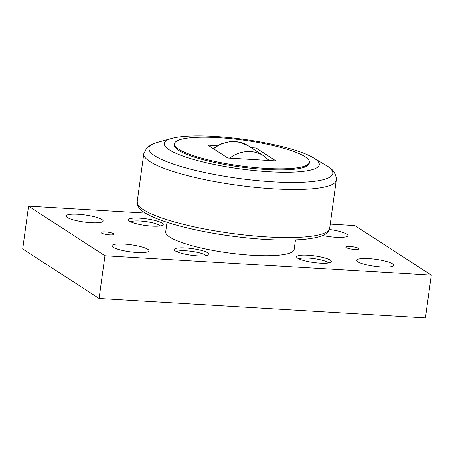 <?xml version="1.0" encoding="UTF-8"?>
<svg xmlns="http://www.w3.org/2000/svg" width="454" height="454" viewBox="0 0 454 454"><rect width="100%" height="100%" fill="white"/><g stroke="black" fill="none" stroke-linecap="round" stroke-linejoin="round"><path stroke-width="0.68" d="M295.469 239.899L294.158 249.45A64.831 12.326 -172.2 0 1 240.552 254.319A64.831 12.326 -172.2 0 1 169.756 237.073A64.831 12.326 -172.2 0 1 165.699 231.852L167.004 222.301M171.754 138.413L157.742 142.289A92.798 17.644 7.8 0 0 154.723 155.756A92.798 17.644 7.8 0 0 273.109 181.804A92.798 17.644 7.8 0 0 326.988 165.999A92.798 17.644 7.8 0 0 325.904 165.324L313.453 157.822A78.196 14.868 7.8 0 0 214.606 136.444A78.196 14.868 7.8 0 0 171.754 138.413A78.196 14.868 7.8 0 0 184.727 156.704A78.196 14.868 7.8 0 0 268.967 171.714A78.196 14.868 7.8 0 0 313.453 157.822M309.378 162.248L309.231 163.315A68.072 12.945 -172.2 0 1 252.946 168.428A68.072 12.945 -172.2 0 1 178.604 150.319A68.072 12.945 -172.2 0 1 174.342 144.837L174.489 143.77A68.072 12.945 7.8 0 0 178.751 149.252A68.072 12.945 7.8 0 0 253.094 167.361A68.072 12.945 7.8 0 0 309.378 162.248A68.072 12.945 7.8 0 0 305.116 156.766A68.072 12.945 7.8 0 0 230.774 138.657A68.072 12.945 7.8 0 0 174.489 143.77M113.12 247.214A18.682 3.553 -172.2 0 1 111.951 245.71A18.682 3.553 -172.2 0 1 127.398 244.309A18.682 3.553 -172.2 0 1 147.8 249.274A18.682 3.553 -172.2 0 1 148.969 250.778A18.682 3.553 -172.2 0 1 133.521 252.18A18.682 3.553 -172.2 0 1 113.12 247.214M67.288 217.477A18.682 3.553 -172.2 0 1 66.119 215.973A18.682 3.553 -172.2 0 1 81.567 214.566A18.682 3.553 -172.2 0 1 101.968 219.537A18.682 3.553 -172.2 0 1 103.137 221.041A18.682 3.553 -172.2 0 1 87.69 222.443A18.682 3.553 -172.2 0 1 67.288 217.477M357.888 261.765A18.682 3.553 -172.2 0 1 356.719 260.261A18.682 3.553 -172.2 0 1 372.166 258.859A18.682 3.553 -172.2 0 1 392.568 263.825A18.682 3.553 -172.2 0 1 393.737 265.329A18.682 3.553 -172.2 0 1 378.29 266.736A18.682 3.553 -172.2 0 1 357.888 261.765M329.371 229.474A18.682 3.553 -172.2 0 1 346.737 234.088A18.682 3.553 -172.2 0 1 347.906 235.592A18.682 3.553 -172.2 0 1 322.646 235.507M101.424 233.01A6.594 1.254 -172.2 0 1 101.009 232.482A6.594 1.254 -172.2 0 1 106.463 231.988A6.594 1.254 -172.2 0 1 113.665 233.742A6.594 1.254 -172.2 0 1 114.073 234.27A6.594 1.254 -172.2 0 1 108.625 234.763A6.594 1.254 -172.2 0 1 101.424 233.01M346.192 247.566A6.594 1.254 -172.2 0 1 345.778 247.033A6.594 1.254 -172.2 0 1 351.231 246.539A6.594 1.254 -172.2 0 1 358.433 248.293A6.594 1.254 -172.2 0 1 358.847 248.82A6.594 1.254 -172.2 0 1 353.394 249.32A6.594 1.254 -172.2 0 1 346.192 247.566M176.64 251.612A15.203 2.889 -172.2 0 1 186.049 250.767A15.203 2.889 -172.2 0 1 206.184 255.659M185.538 247.918A17.581 3.343 -172.2 0 1 203.097 250.852A17.581 3.343 -172.2 0 1 208.653 254.864A17.581 3.343 -172.2 0 1 197.762 255.846A17.581 3.343 -172.2 0 1 174.472 250.182A17.581 3.343 -172.2 0 1 185.538 247.918M130.809 221.875A15.203 2.889 -172.2 0 1 140.218 221.03A15.203 2.889 -172.2 0 1 160.353 225.922M139.707 218.181A17.581 3.343 -172.2 0 1 157.266 221.115A17.581 3.343 -172.2 0 1 162.821 225.127A17.581 3.343 -172.2 0 1 151.931 226.109A17.581 3.343 -172.2 0 1 128.641 220.445A17.581 3.343 -172.2 0 1 139.707 218.181M299.021 258.888A15.203 2.889 -172.2 0 1 308.436 258.042A15.203 2.889 -172.2 0 1 328.565 262.934M307.925 255.193A17.581 3.343 -172.2 0 1 325.484 258.127A17.581 3.343 -172.2 0 1 331.04 262.14A17.581 3.343 -172.2 0 1 320.149 263.121A17.581 3.343 -172.2 0 1 296.859 257.458A17.581 3.343 -172.2 0 1 307.925 255.193M145.388 213.113L28.557 206.167L104.942 255.733L431.3 275.135L354.914 225.57L330.24 224.106M431.3 275.135L425.443 317.885L99.085 298.482L22.7 248.923L28.557 206.167M104.942 255.733L99.085 298.482M255.71 150.654L256.073 147.998L275.936 160.881L227.794 158.02L207.932 145.138L217.205 145.689M251.164 147.703L256.073 147.998M143.288 209.64A97.139 18.466 -172.2 0 1 137.204 201.82L137.84 205.821C139.117 208.358 141.353 210.611 144.554 212.586C158.06 221.541 193.381 230.921 230.984 236.001C260.579 239.916 285.237 241 304.963 239.258C320.933 237.34 328.27 234.86 329.678 228.18A97.139 18.466 -172.2 0 1 267.202 236.909A97.139 18.466 -172.2 0 1 143.288 209.64M324.882 164.706L327.657 166.368C332.504 168.911 335.404 172.929 336.357 178.428L336.266 180.085A97.139 18.466 -172.2 0 1 273.79 188.813A97.139 18.466 -172.2 0 1 149.871 161.545A97.139 18.466 -172.2 0 1 143.793 153.719L146.926 147.635L152.169 144.179L158.889 141.971M229.696 158.134A32.416 29.504 -57 0 1 250.489 151.579A32.416 29.504 -57 0 1 263.814 155.915L248.463 145.95A32.416 29.504 -57 0 0 235.138 141.614A32.416 29.504 -57 0 0 213.556 148.781M254.075 159.587A25.935 23.602 123 0 0 249.649 159.32M336.266 180.085L329.678 228.18M269.216 160.483L263.814 155.915M213.096 148.486L221.439 143.634L230.683 141.478L239.984 142.267L248.463 145.95M143.793 153.719L137.204 201.82"/></g></svg>
